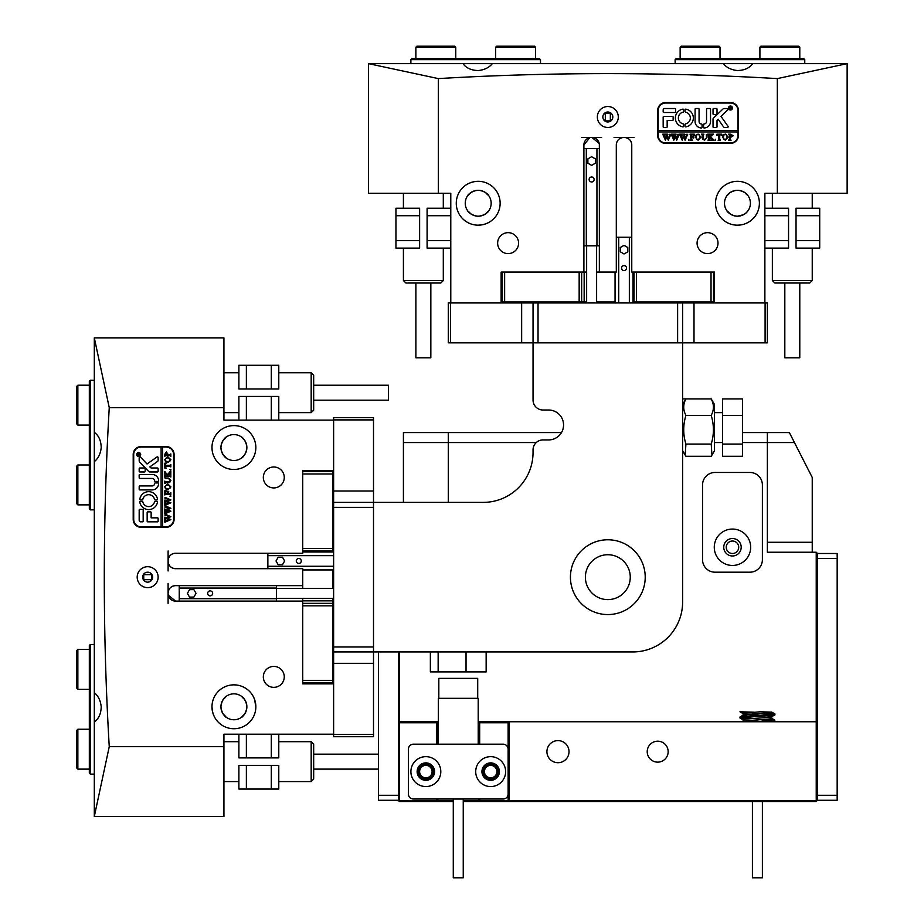 <?xml version="1.0" encoding="UTF-8"?>
<svg xmlns="http://www.w3.org/2000/svg" width="924" height="924" viewBox="0 0 924 924"><rect width="100%" height="100%" fill="white"/><g stroke="black" fill="none" stroke-linecap="round" stroke-linejoin="round"><path stroke-width="1.39" d="M714.275 547.251A18.203 18.203 0 0 1 732.466 529.059A18.203 18.203 0 0 1 750.669 547.251A18.203 18.203 0 0 1 732.466 565.453A18.203 18.203 0 0 1 714.275 547.251M741.198 547.251A8.72 8.72 0 0 0 732.466 538.53A8.72 8.72 0 0 0 723.746 547.251A8.72 8.72 0 0 0 732.466 555.982A8.72 8.72 0 0 0 741.198 547.251M702.552 559.713A12.462 12.462 0 0 0 715.014 572.187L749.918 572.187A12.462 12.462 0 0 0 762.381 559.713L762.381 484.938A12.462 12.462 0 0 0 749.918 472.464L715.014 472.464A12.462 12.462 0 0 0 702.552 484.938L702.552 559.713L702.552 484.938A12.462 12.462 0 0 1 715.014 472.464L749.918 472.464A12.462 12.462 0 0 1 762.381 484.938L762.381 559.713A12.462 12.462 0 0 1 749.918 572.187L715.014 572.187A12.462 12.462 0 0 1 702.552 559.713M548.602 410.013L543.012 410.013A9.968 9.968 0 0 1 533.044 400.046L533.044 342.839L682.617 342.839L682.617 602.09A49.861 49.861 0 0 1 632.755 651.951L373.504 651.951L373.504 502.379L483.194 502.379A49.861 49.861 0 0 0 533.044 452.529L533.044 449.907A9.968 9.968 0 0 1 543.012 439.928L548.602 439.928A14.957 14.957 0 0 0 563.559 424.971A14.957 14.957 0 0 0 548.602 410.013A14.957 14.957 0 0 1 561.48 432.582L403.418 432.582L403.418 442.561L448.29 442.561L448.29 502.379L448.29 432.582L448.29 442.561L536.278 442.561M607.83 614.564A37.387 37.387 0 0 0 645.218 577.165A37.387 37.387 0 0 0 607.83 539.778A37.387 37.387 0 0 0 570.431 577.165A37.387 37.387 0 0 0 607.83 614.564M765.095 342.839L765.095 302.957L767.37 302.957L767.37 342.839L682.617 342.839L682.617 404.539L685.92 398.914C682.998 404.423 682.998 409.909 685.92 415.384C682.998 424.971 682.998 434.534 685.92 444.063L685.192 455.128L685.92 456.283L711.214 456.283L711.942 455.128L711.214 444.063L685.92 444.063M538.034 302.957L677.627 302.957L677.627 342.839L538.034 342.839L538.034 302.957L450.566 302.957L450.566 342.839L448.29 342.839L448.29 302.957L450.566 302.957M533.044 302.957L533.044 342.839L450.566 342.839M677.627 302.957L682.617 302.957L682.617 342.839M765.095 302.957L682.617 302.957M373.504 419.9L333.622 419.9L333.622 417.625L373.504 417.625L373.504 502.379L333.622 502.379L333.622 646.962L373.504 646.962L373.504 507.368L333.622 507.368M373.504 663.34L333.622 663.34L333.622 651.951L373.504 651.951L373.504 736.705L333.622 736.705L333.622 734.43L373.504 734.43M333.622 663.34L333.622 734.43M333.622 651.951L333.622 646.962M333.622 419.9L333.622 502.379M794.455 442.561L812.242 477.454L812.242 542.273L767.37 542.273L767.37 442.561L794.455 442.561L789.373 432.582L767.37 432.582L767.37 442.561L742.446 442.561M767.37 542.273L767.37 552.24L812.242 552.24L812.242 542.273M398.429 800.276L378.493 800.276L378.493 795.287L398.429 795.287M378.493 651.951L378.493 795.287M817.22 800.276L837.167 800.276L837.167 795.287L817.22 795.287M817.22 558.477L837.167 558.477L837.167 795.287M837.167 558.477L837.167 553.488L817.22 553.488M463.247 799.029L463.247 877.8L453.28 877.8L453.28 799.029M438.322 744.19L438.322 698.313L478.205 698.313L478.205 744.19M438.819 698.313L438.819 678.378L477.708 678.378L477.708 698.313M762.381 801.524L762.381 877.8L752.413 877.8L752.413 801.524M490.667 756.652A14.957 14.957 0 0 0 475.71 771.609A14.957 14.957 0 0 0 490.667 786.567A14.957 14.957 0 0 0 505.624 771.609A14.957 14.957 0 0 0 490.667 756.652M425.86 756.652A14.957 14.957 0 0 0 410.903 771.609A14.957 14.957 0 0 0 425.86 786.567A14.957 14.957 0 0 0 440.806 771.609A14.957 14.957 0 0 0 425.86 756.652M425.86 780.33A8.72 8.72 0 0 1 417.128 771.609A8.72 8.72 0 0 1 425.86 762.878A8.72 8.72 0 0 1 434.58 771.609A8.72 8.72 0 0 1 425.86 780.33M490.667 780.33A8.72 8.72 0 0 1 481.947 771.609A8.72 8.72 0 0 1 490.667 762.878A8.72 8.72 0 0 1 499.387 771.609A8.72 8.72 0 0 1 490.667 780.33M508.119 749.168A4.99 4.99 0 0 0 503.13 744.19L413.386 744.19A4.99 4.99 0 0 0 408.408 749.168L408.408 794.039A4.99 4.99 0 0 0 413.386 799.029L503.13 799.029A4.99 4.99 0 0 0 508.119 794.039M668.156 751.662A10.464 10.464 0 0 0 657.68 741.198A10.464 10.464 0 0 0 647.216 751.662A10.464 10.464 0 0 0 657.68 762.138A10.464 10.464 0 0 0 668.156 751.662M569.022 751.662A11.053 11.053 0 0 0 557.969 740.609A11.053 11.053 0 0 0 546.916 751.662A11.053 11.053 0 0 0 557.969 762.716A11.053 11.053 0 0 0 569.022 751.662M630.26 577.165A22.43 22.43 0 0 0 607.83 554.735A22.43 22.43 0 0 0 585.389 577.165A22.43 22.43 0 0 0 607.83 599.607A22.43 22.43 0 0 0 630.26 577.165M570.431 577.165A37.387 37.387 0 0 0 607.83 614.564A37.387 37.387 0 0 0 645.218 577.165A37.387 37.387 0 0 0 607.83 539.778A37.387 37.387 0 0 0 570.431 577.165M498.267 771.609A7.6 7.6 0 0 0 490.667 763.998A7.6 7.6 0 0 0 483.067 771.609A7.6 7.6 0 0 0 490.667 779.209A7.6 7.6 0 0 0 498.267 771.609M496.904 771.609A6.237 6.237 0 0 0 490.667 765.372A6.237 6.237 0 0 0 484.43 771.609A6.237 6.237 0 0 0 490.667 777.835A6.237 6.237 0 0 0 496.904 771.609M433.46 771.609A7.6 7.6 0 0 0 425.86 763.998A7.6 7.6 0 0 0 418.249 771.609A7.6 7.6 0 0 0 425.86 779.209A7.6 7.6 0 0 0 433.46 771.609M432.086 771.609A6.237 6.237 0 0 0 425.86 765.372A6.237 6.237 0 0 0 419.623 771.609A6.237 6.237 0 0 0 425.86 777.835A6.237 6.237 0 0 0 432.086 771.609M438.322 722.753L436.844 721.748L438.322 721.748M732.466 541.025A6.237 6.237 0 0 0 726.241 547.251A6.237 6.237 0 0 0 732.466 553.488A6.237 6.237 0 0 0 738.703 547.251A6.237 6.237 0 0 0 732.466 541.025M453.28 801.524L399.434 801.524L398.429 800.519L398.429 651.951M398.429 722.753L399.434 721.748L436.844 721.748L436.844 722.753L399.434 722.753L399.434 800.519L436.844 800.519L436.844 799.029M436.844 744.19L436.844 722.753L437.837 722.753L437.837 744.19M437.837 799.029L437.837 800.519L453.28 800.519M478.678 744.19L478.205 722.753M463.247 800.519L478.678 800.519L478.678 799.029M817.22 722.753L816.227 721.748L509.112 721.748L509.112 800.519L816.227 800.519L816.227 552.24L817.22 553.233L817.22 800.519L816.227 801.524L463.247 801.524M509.112 800.519L509.112 801.524M399.434 651.951L399.434 721.748M816.227 552.24L767.37 552.24L767.37 432.582L742.446 432.582M478.205 721.748L509.112 721.748L508.119 722.753L479.672 722.753L479.672 744.19M479.672 799.029L479.672 800.519L508.119 800.519L508.119 722.753M479.672 801.524L479.672 800.519L478.678 800.519L479.672 801.524M479.672 722.753L479.672 721.748L478.678 722.753L479.672 722.753M436.844 801.524L437.837 800.519L436.844 800.519L436.844 801.524M399.434 801.524L399.434 800.519L398.429 800.519M403.418 502.379L403.418 442.561M747.735 716.065L743.15 715.13L740.055 716.932C741.487 715.892 778.331 714.853 774.739 713.813L767.07 712.958M743.15 715.13C744.34 714.09 774.578 713.062 771.644 712.023L774.739 713.813M771.736 712.127L760.036 711.78L743.15 713.409L743.069 715.245M743.601 721.748L742.492 721.748M743.15 721.367C744.328 720.327 774.589 719.288 771.644 718.248L774.762 720.062L767.07 719.184M767.07 715.811L771.632 716.758L774.762 714.933L774.762 713.825M771.644 716.527C774.589 717.567 744.34 718.606 743.15 719.646L743.069 721.482M748.151 720.616L760.602 721.54M748.151 714.379L760.602 715.303M774.739 714.726C778.32 715.765 741.498 716.805 740.055 717.844L747.724 718.93M756.837 721.748L774.762 720.062M774.843 720.166L774.762 721.17L770.905 721.748M754.192 712.185L739.974 711.78L747.724 712.693M760.602 713.467L773.041 714.379M754.192 718.422L741.753 717.498M739.951 717.948L740.032 716.943M760.602 719.692L773.041 720.616M486.151 651.951L486.151 671.898L466.043 671.898L466.043 651.951M466.043 671.898L438.149 671.898L438.149 651.951M438.149 671.898L430.365 671.898L430.365 651.951M722.499 415.384L742.446 415.384L742.446 398.914L722.499 398.914L722.499 456.283L742.446 456.283L742.446 444.063L722.499 444.063M742.446 415.384L742.446 444.063M682.617 398.902L702.552 398.914M711.214 444.063C714.136 434.534 714.136 424.971 711.214 415.384C714.136 409.886 714.136 404.389 711.214 398.914L714.518 404.539L714.518 450.658L711.942 455.128M711.214 398.914L685.92 398.914M711.214 415.384L685.92 415.384M147.655 582.155A4.99 4.99 0 0 0 152.645 577.165A4.99 4.99 0 0 0 147.655 572.187A4.99 4.99 0 0 0 142.677 577.165A4.99 4.99 0 0 0 147.655 582.155M147.655 587.641A10.464 10.464 0 0 0 158.131 577.165A10.464 10.464 0 0 0 147.655 566.701A10.464 10.464 0 0 0 137.191 577.165A10.464 10.464 0 0 0 147.655 587.641M273.793 687.352A10.464 10.464 0 0 0 284.269 676.876A10.464 10.464 0 0 0 273.793 666.412A10.464 10.464 0 0 0 263.328 676.876A10.464 10.464 0 0 0 273.793 687.352M273.793 487.93A10.464 10.464 0 0 0 284.269 477.454A10.464 10.464 0 0 0 273.793 466.99A10.464 10.464 0 0 0 263.328 477.454A10.464 10.464 0 0 0 273.793 487.93M255.844 706.791C252.991 720.304 252.991 720.304 255.844 706.791C252.991 720.304 252.991 720.304 255.844 706.791C252.991 693.289 252.991 693.289 255.844 706.791L254.585 699.48M253.188 696.326L254.539 699.329M233.911 728.736A21.933 21.933 0 0 0 255.844 706.791A21.933 21.933 0 0 0 233.911 684.857A21.933 21.933 0 0 0 211.977 706.791A21.933 21.933 0 0 0 233.911 728.736M255.844 447.539C252.991 434.026 252.991 434.026 255.844 447.539C252.991 461.053 252.991 461.053 255.844 447.539L255.705 445.079M253.188 437.075L254.55 440.113M255.059 441.718L255.509 443.693M253.592 457.218L253.188 458.015M233.911 469.473A21.933 21.933 0 0 0 255.844 447.539A21.933 21.933 0 0 0 233.911 425.606A21.933 21.933 0 0 0 211.977 447.539A21.933 21.933 0 0 0 233.911 469.473M94.306 432.34L94.306 461.654C98.256 458.443 100.566 453.742 101.213 447.539C101.028 440.598 98.729 435.539 94.306 432.34L94.306 337.861L223.931 337.861L223.931 420.12L333.622 420.12M211.977 447.539C214.818 434.026 214.818 434.026 211.977 447.539C214.818 461.053 214.818 461.053 211.977 447.539L212.116 450M94.306 692.677L94.306 721.99C98.729 718.803 101.028 713.732 101.213 706.791C100.566 700.588 98.256 695.888 94.306 692.677L94.306 461.654M211.977 706.791C214.818 693.277 214.818 693.277 211.977 706.791C214.818 693.277 214.818 693.277 211.977 706.791C214.818 720.304 214.818 720.304 211.977 706.791L212.347 710.81M244.606 714.125C237.341 720.593 246.211 716.216 246.87 706.791C246.211 697.366 237.341 693 244.606 699.468L243.59 698.174M241.892 696.581L242.92 697.481M244.363 714.448L243.347 715.673M233.911 719.761A12.959 12.959 0 0 0 246.87 706.791A12.959 12.959 0 0 0 233.911 693.832A12.959 12.959 0 0 0 220.94 706.791A12.959 12.959 0 0 0 233.911 719.761M244.306 455.289L243.428 456.341M242.596 457.161L241.892 457.75M244.606 454.874C237.352 461.319 246.2 456.987 246.87 447.539C246.211 438.115 237.341 433.749 244.606 440.217L243.439 438.75M241.73 437.202L242.943 438.253M233.911 460.51A12.959 12.959 0 0 0 246.87 447.539A12.959 12.959 0 0 0 233.911 434.58A12.959 12.959 0 0 0 220.94 447.539A12.959 12.959 0 0 0 233.911 460.51M223.446 699.133L224.463 697.909M223.215 699.468C230.469 693 221.61 697.366 220.94 706.791C221.61 716.216 230.469 720.593 223.215 714.125L224.22 715.407M223.516 439.801L224.382 438.75M225.213 437.93L225.93 437.329M223.215 440.217C230.469 433.76 221.621 438.091 220.94 447.539C221.61 456.964 230.48 461.342 223.215 454.874L224.382 456.329M168.26 595.148L175.572 601.097L302.714 601.097L302.714 683.864L333.622 683.864M175.572 601.097A7.473 7.473 0 0 1 168.099 593.624L168.099 593.127A7.473 7.473 0 0 1 175.572 585.643L302.714 585.643L302.714 568.687L175.572 568.687A7.473 7.473 0 0 1 168.099 561.214C168.538 565.811 171.032 568.295 175.572 568.687M168.099 550.993L168.099 560.718A7.473 7.473 0 0 1 175.572 553.233C171.044 553.615 168.549 556.109 168.099 560.718L168.099 570.94M175.572 553.233L302.714 553.233L302.714 470.478L333.622 470.478M223.931 407.657L109.251 407.657C102.633 521.24 102.633 634.245 109.251 746.673L223.931 746.673L223.931 816.481L94.306 816.481L94.306 721.99M333.622 734.21L223.931 734.21L223.931 746.673M174.082 519.334L174.082 454.527A7.981 7.981 0 0 0 166.101 446.546L141.176 446.546A7.981 7.981 0 0 0 133.195 454.527L133.195 519.334A7.981 7.981 0 0 0 141.176 527.315L166.101 527.315A7.981 7.981 0 0 0 174.082 519.334M226.091 457.877L224.867 456.837M225.93 717.001L224.89 716.112M214.206 716.447L213.282 714.264M213.225 714.113L212.347 710.845M302.714 601.097L302.714 598.359M302.714 588.38L302.714 585.643M151.571 574.659L151.571 579.671M143.74 574.659L143.74 579.671M214.518 457.807L213.271 454.978M212.763 453.372L212.312 451.386M94.306 816.481L109.251 746.673M109.251 407.657L94.306 337.861M168.099 603.337L168.099 593.624M175.572 585.643C171.044 586.024 168.549 588.519 168.099 593.127L168.099 583.402M143.347 574.659L151.963 574.659M90.321 380.226L90.321 509.852L89.328 508.847L89.328 381.219L90.321 380.226L94.306 380.226M150.727 573.238L150.727 574.659M144.583 573.238L144.583 574.659M90.321 509.852L94.306 509.852M151.963 579.671L143.347 579.671M90.321 774.116L89.328 773.111L89.328 645.483L90.321 644.49L90.321 774.116L94.306 774.116M150.727 581.092L150.727 579.671M144.583 581.092L144.583 579.671M94.306 644.49L90.321 644.49M332.628 598.359L332.628 605.832L302.714 605.832L302.714 680.364L332.628 680.364L332.628 683.864M302.714 470.478L302.714 471.471L332.628 471.471L332.628 473.966L302.714 473.966L302.714 548.498L332.628 548.498L332.628 551.986M332.628 682.859L302.714 682.859L302.714 683.864M332.628 471.471L332.628 470.478M332.628 473.966L332.628 548.498M332.628 569.935L332.628 588.38M332.628 605.832L332.628 680.364M302.714 603.337L332.628 603.337M332.628 550.993L302.714 550.993M77.859 689.362L76.865 688.357L76.865 650.473L77.859 649.468L77.859 689.362L89.328 689.362M77.859 425.098L76.865 424.093L76.865 386.209L77.859 385.204L77.859 425.098L89.328 425.098M77.859 769.126L76.865 768.133L76.865 730.237L77.859 729.244L77.859 769.126L89.328 769.126M77.859 504.862L76.865 503.869L76.865 465.973L77.859 464.98L77.859 504.862L89.328 504.862M138.681 452.772A1.744 1.744 0 0 0 136.937 454.527A1.744 1.744 0 0 0 138.681 456.271A1.744 1.744 0 0 0 140.425 454.527A1.744 1.744 0 0 0 138.681 452.772M138.681 456.514A1.998 1.998 0 0 0 140.679 454.527A1.998 1.998 0 0 0 138.681 452.529A1.998 1.998 0 0 0 136.694 454.527A1.998 1.998 0 0 0 138.681 456.514M157.38 456.849A0.751 0.751 0 0 0 156.953 456.987L147.043 463.987L140.471 457.103A0.751 0.751 0 0 0 139.178 457.623L139.178 460.926A1.49 1.49 0 0 0 139.593 461.965L148.706 471.506A1.49 1.49 0 0 0 149.792 471.968L157.53 471.968A0.601 0.601 0 0 0 158.131 471.379L158.131 468.584A0.601 0.601 0 0 0 157.53 467.983L151.501 467.983A1.49 1.49 0 0 1 150.416 467.521L149.827 466.897L157.496 461.48A1.49 1.49 0 0 0 158.131 460.267L158.131 457.599A0.751 0.751 0 0 0 157.38 456.849M148.66 491.66A8.974 8.974 0 0 0 139.801 499.179A0.612 0.612 0 0 0 140.402 499.896L142.204 499.896A0.612 0.612 0 0 0 142.804 499.41A5.983 5.983 0 0 1 154.504 499.41A0.612 0.612 0 0 0 155.105 499.896L156.907 499.896A0.612 0.612 0 0 0 157.507 499.179A8.974 8.974 0 0 0 148.66 491.66M165.2 478.597L164.842 477.234L165.292 477.974L168.33 478.066L170.905 480.364L169.669 482.571L165.916 482.721L164.842 483.552L164.842 481.058L165.246 481.785L168.561 481.889L170.651 480.33L168.364 478.482L165.2 478.597M165.673 472.73L167.487 474.601L170.825 470.755L170.825 473.469L169.877 473.307L167.833 475.41L170.351 475.352L170.825 474.578L170.825 477.073L169.739 476.241L165.304 476.287L164.842 477.073L164.842 474.578L167.729 475.41L165.569 473.192L164.842 473.608L164.842 471.436L165.673 472.73M170.905 469.507L169.912 469.507L170.905 469.507M166.112 468.179L164.842 468.098L164.842 463.19L166.112 463.109L165.084 465.269L169.739 465.269L170.825 464.437L170.825 466.932L170.42 466.193L165.084 466.1L166.112 468.179M167.81 462.612L165.523 461.642L164.761 459.644L167.798 456.791L170.905 459.713L167.81 462.612M162.612 526.819L162.612 447.043L161.123 447.043L161.123 526.819L166.101 526.819A7.473 7.473 0 0 0 173.585 519.334L173.585 454.527A7.473 7.473 0 0 0 166.101 447.043L162.612 447.043M166.459 451.801L167.972 454.712L170.455 454.596L170.825 453.88L170.825 456.375L169.739 455.544L165.2 455.659L164.842 456.375L164.842 454.181L166.459 451.801M167.81 489.778L165.523 488.819L164.761 486.809L167.798 483.968L170.905 486.89L167.81 489.778M166.17 490.783L165.084 493.358L167.66 493.358L166.828 491.36L168.745 491.36L167.914 493.358L170.351 493.301L170.825 492.527L170.825 495.01L169.739 494.19L165.304 494.236L164.842 495.01L164.842 490.69L166.17 490.783M170.905 496.176L169.912 496.176L170.905 496.176M165.003 499.087L165.003 497.331L170.905 499.907L167.348 501.386L170.905 502.806L164.842 505.474L164.842 503.268L165.384 503.846L169.496 502.448L166.655 501.628L164.842 502.795L164.842 500.485L165.408 501.108L169.439 499.78L165.373 498.429L165.003 499.087M165.003 507.484L165.003 505.717L170.905 508.292L167.348 509.782L170.905 511.191L164.842 513.871L164.842 511.665L165.384 512.243L169.496 510.845L166.655 510.025L164.842 511.191L164.842 508.87L165.408 509.505L169.439 508.165L165.373 506.826L165.003 507.484M165.003 515.869L165.003 514.114L170.905 516.689L167.348 518.168L170.905 519.588L164.842 522.256L164.842 520.05L165.384 520.639L169.496 519.242L166.655 518.41L164.842 519.577L164.842 517.267L165.408 517.89L169.439 516.562L165.373 515.211L165.003 515.869M161.123 447.043L141.176 447.043A7.473 7.473 0 0 0 133.703 454.527L133.703 519.334A7.473 7.473 0 0 0 141.176 526.819L161.123 526.819M143.174 509.967A0.612 0.612 0 0 0 142.562 509.367L139.79 509.367A0.612 0.612 0 0 0 139.178 509.967L139.178 520.327A1.49 1.49 0 0 0 140.679 521.829L142.562 521.829A0.612 0.612 0 0 0 143.174 521.217L143.174 509.967M151.143 517.844L151.143 512.462A0.612 0.612 0 0 0 150.543 511.861L147.771 511.861A0.612 0.612 0 0 0 147.159 512.462L147.159 521.217A0.612 0.612 0 0 0 147.771 521.829L157.519 521.829A0.612 0.612 0 0 0 158.131 521.217L158.131 518.445A0.612 0.612 0 0 0 157.519 517.844L151.143 517.844M152.148 478.447A2.495 2.495 0 0 1 154.631 480.769A0.612 0.612 0 0 0 155.347 481.439L158.016 481.439A0.612 0.612 0 0 0 158.628 480.827A6.48 6.48 0 0 0 152.148 474.462L139.778 474.462A0.601 0.601 0 0 0 139.178 475.063L139.178 477.858A0.601 0.601 0 0 0 139.778 478.447L152.148 478.447M142.804 501.871A0.612 0.612 0 0 0 142.204 501.386L140.402 501.386A0.612 0.612 0 0 0 139.801 502.09A8.974 8.974 0 0 0 157.507 502.09A0.612 0.612 0 0 0 156.907 501.386L155.105 501.386A0.612 0.612 0 0 0 154.504 501.871A5.983 5.983 0 0 1 142.804 501.871M139.178 471.379A0.601 0.601 0 0 0 139.778 471.968L144.571 471.968A0.601 0.601 0 0 0 145.16 471.379L145.16 468.584A0.601 0.601 0 0 0 144.571 467.983L139.778 467.983A0.601 0.601 0 0 0 139.178 468.584L139.178 471.379M154.631 483.529A2.495 2.495 0 0 1 152.148 485.932L139.79 485.932A0.612 0.612 0 0 0 139.178 486.544L139.178 489.304A0.612 0.612 0 0 0 139.79 489.916L152.148 489.916A6.48 6.48 0 0 0 158.628 483.564A0.612 0.612 0 0 0 158.016 482.94L155.244 482.94A0.612 0.612 0 0 0 154.631 483.529M139.178 453.846L138.646 454.804L139.593 454.527L139.593 455.347L137.595 455.347L138.092 453.776L139.178 453.846M137.734 454.804L138.565 454.712L138.115 454.111L137.734 454.804M165.177 454.712L167.741 454.712L167.833 453.973L166.516 452.806L165.177 454.712M165.604 458.396L165.003 459.725L165.604 461.007L167.787 461.607L170.051 460.984L170.651 459.725L167.914 457.784L165.604 458.396M165.604 485.562L165.003 486.902L165.604 488.184L167.787 488.784L170.051 488.161L170.651 486.89L167.914 484.961L165.604 485.562M311.18 741.695L313.675 744.19L313.675 779.082L311.18 781.577L311.18 741.695L278.782 741.695M311.18 372.753L313.675 375.248L313.675 410.152L311.18 412.647L311.18 372.753L278.782 372.753M313.675 385.227L388.461 385.227L388.461 400.173L313.675 400.173M271.298 420.12L271.298 396.442L246.373 396.442L246.373 420.12M271.298 396.442L278.782 396.442L278.782 420.12M238.889 420.12L238.889 396.442L246.373 396.442M246.373 388.958L238.889 388.958L238.889 365.28L246.373 365.28L246.373 388.958L271.298 388.958L271.298 365.28L278.782 365.28L278.782 388.958L271.298 388.958M246.373 365.28L271.298 365.28M246.373 734.21L246.373 757.899L271.298 757.899L271.298 734.21M246.373 757.899L238.889 757.899L238.889 734.21M278.782 734.21L278.782 757.899L271.298 757.899M271.298 765.372L278.782 765.372L278.782 789.061L271.298 789.061L271.298 765.372L246.373 765.372L246.373 789.061L238.889 789.061L238.889 765.372L246.373 765.372M271.298 789.061L246.373 789.061M333.622 588.38L276.461 588.38M333.622 598.359L276.461 598.359M210.152 595.865A2.495 2.495 0 0 0 212.647 593.37A2.495 2.495 0 0 0 210.152 590.875A2.495 2.495 0 0 0 207.657 593.37A2.495 2.495 0 0 0 210.152 595.865M276.461 601.097L276.461 585.643M179.244 601.097L179.244 598.683L276.461 598.683M187.387 593.37L189.547 597.112L193.867 597.112L196.027 593.37L193.867 589.628L189.547 589.628L187.387 593.37M179.244 598.683L179.244 588.057L276.461 588.057M179.244 588.057L179.244 585.643M298.775 563.455A2.495 2.495 0 0 0 301.27 560.96A2.495 2.495 0 0 0 298.775 558.477A2.495 2.495 0 0 0 296.281 560.96A2.495 2.495 0 0 0 298.775 563.455M302.714 551.986L333.622 551.986M267.868 568.687L267.868 566.285L333.622 566.285M276.01 560.96L278.17 564.703L282.49 564.703L284.65 560.96L282.49 557.23L278.17 557.23L276.01 560.96M267.868 566.285L267.868 555.647L333.622 555.647M267.868 555.647L267.868 553.233M602.841 116.99A4.99 4.99 0 0 0 607.83 121.98A4.99 4.99 0 0 0 612.82 116.99A4.99 4.99 0 0 0 607.83 112.012A4.99 4.99 0 0 0 602.841 116.99M597.354 116.99A10.464 10.464 0 0 0 607.83 127.466A10.464 10.464 0 0 0 618.295 116.99A10.464 10.464 0 0 0 607.83 106.526A10.464 10.464 0 0 0 597.354 116.99M497.643 243.127A10.464 10.464 0 0 0 508.119 253.603A10.464 10.464 0 0 0 518.583 243.127A10.464 10.464 0 0 0 508.119 232.663A10.464 10.464 0 0 0 497.643 243.127M697.077 243.127A10.464 10.464 0 0 0 707.541 253.603A10.464 10.464 0 0 0 718.006 243.127A10.464 10.464 0 0 0 707.541 232.663A10.464 10.464 0 0 0 697.077 243.127M478.205 225.179C464.691 222.338 464.691 222.338 478.205 225.179C464.691 222.338 464.691 222.338 478.205 225.179C491.718 222.338 491.718 222.338 478.205 225.179L482.224 224.809M488.669 222.522L485.666 223.874M485.516 223.931L482.247 224.809M456.271 203.245A21.933 21.933 0 0 0 478.205 225.179A21.933 21.933 0 0 0 500.138 203.245A21.933 21.933 0 0 0 478.205 181.312A21.933 21.933 0 0 0 456.271 203.245M737.456 225.179C750.969 222.338 750.969 222.338 737.456 225.179C723.942 222.338 723.942 222.338 737.456 225.179L739.916 225.04M747.92 222.522L744.894 223.885M743.289 224.393L741.302 224.844M727.777 222.938L726.98 222.522M715.523 203.245A21.933 21.933 0 0 0 737.456 225.179A21.933 21.933 0 0 0 759.389 203.245A21.933 21.933 0 0 0 737.456 181.312A21.933 21.933 0 0 0 715.523 203.245M752.656 63.652L723.342 63.652C726.553 67.602 731.254 69.901 737.456 70.547C744.398 70.363 749.468 68.064 752.656 63.652L847.135 63.652L847.135 193.278L764.876 193.278L764.876 302.957M737.456 181.312C750.969 184.165 750.969 184.165 737.456 181.312C723.942 184.165 723.942 184.165 737.456 181.312L734.996 181.451M492.319 63.652L463.005 63.652C466.193 68.064 471.263 70.363 478.205 70.547C484.407 69.901 489.108 67.602 492.319 63.652L723.342 63.652M478.205 181.312C491.718 184.165 491.718 184.165 478.205 181.312C491.718 184.165 491.718 184.165 478.205 181.312C464.691 184.165 464.691 184.165 478.205 181.312L474.185 181.682M470.87 213.941C464.402 206.676 468.78 215.546 478.205 216.204C487.629 215.546 491.995 206.676 485.527 213.941L486.821 212.936M488.646 210.926L487.514 212.254M470.547 213.71L469.323 212.682M468.63 211.989L467.729 210.891M465.246 203.245A12.959 12.959 0 0 0 478.205 216.204A12.959 12.959 0 0 0 491.164 203.245A12.959 12.959 0 0 0 478.205 190.286A12.959 12.959 0 0 0 465.246 203.245M729.706 213.64L728.655 212.763M727.835 211.942L727.246 211.226M730.133 213.941C723.677 206.687 728.008 215.535 737.456 216.204L743.462 214.738M745.622 213.317L747.608 211.307M747.793 211.065L746.742 212.289M746.245 212.774L744.779 213.941M724.497 203.245A12.959 12.959 0 0 0 737.456 216.204A12.959 12.959 0 0 0 750.415 203.245A12.959 12.959 0 0 0 737.456 190.286A12.959 12.959 0 0 0 724.497 203.245M485.862 192.793L487.087 193.809M485.527 192.55C491.995 199.815 487.629 190.945 478.205 190.286C468.78 190.945 464.414 199.815 470.87 192.55L469.588 193.566M745.206 192.85L746.245 193.728M747.077 194.56L747.666 195.264M744.779 192.55C751.235 199.803 746.904 190.956 737.456 190.286C728.031 190.945 723.665 199.815 730.133 192.55L728.666 193.717M589.847 137.595L583.899 144.918L583.899 272.049L501.131 272.049L501.131 302.957M583.899 144.918A7.473 7.473 0 0 1 591.372 137.433L591.88 137.433A7.473 7.473 0 0 1 599.353 144.918L599.353 272.049L616.308 272.049L616.308 144.918A7.473 7.473 0 0 1 623.781 137.433C619.196 137.884 616.701 140.367 616.308 144.918M634.003 137.433L624.278 137.433A7.473 7.473 0 0 1 631.762 144.918C631.381 140.39 628.886 137.895 624.278 137.433L614.056 137.433M631.762 144.918L631.762 272.049L714.518 272.049L714.518 302.957M777.338 193.278L777.338 78.598C663.755 71.968 550.75 71.968 438.322 78.598L438.322 193.278L368.514 193.278L368.514 63.652L463.005 63.652M450.785 302.957L450.785 193.278L438.322 193.278M665.661 143.416L730.48 143.416A7.981 7.981 0 0 0 738.449 135.447L738.449 110.51A7.981 7.981 0 0 0 730.48 102.541L665.661 102.541A7.981 7.981 0 0 0 657.68 110.51L657.68 135.447A7.981 7.981 0 0 0 665.661 143.416M727.119 195.426L728.17 194.202M467.994 195.264L468.884 194.236M467.937 183.864L470.743 182.617M470.882 182.571L474.151 181.682M583.899 272.049L586.636 272.049M596.615 272.049L599.353 272.049M610.337 120.905L605.324 120.905M610.337 113.086L605.324 113.086M727.188 183.864L730.018 182.606M731.623 182.097L733.61 181.647M368.514 63.652L438.322 78.598M777.338 78.598L847.135 63.652M581.658 137.433L591.372 137.433M599.202 143.393L591.88 137.433L601.593 137.433M610.337 112.682L610.337 121.31M804.769 59.656L675.144 59.656L676.149 58.662L803.776 58.662L804.769 59.656L804.769 63.652M611.757 120.074L610.337 120.074M611.757 113.918L610.337 113.918M675.144 59.656L675.144 63.652M605.324 121.31L605.324 112.682M410.88 59.656L411.885 58.662L539.512 58.662L540.505 59.656L410.88 59.656L410.88 63.652M603.903 120.074L605.324 120.074M603.903 113.918L605.324 113.918M540.505 63.652L540.505 59.656M586.636 301.963L579.163 301.963L579.163 272.049L504.631 272.049L504.631 301.963L501.131 301.963M714.518 301.963L713.524 301.963L713.524 272.049L713.524 301.963L711.03 301.963L711.03 272.049L636.497 272.049L636.497 301.963L633.009 301.963M713.524 272.049L714.518 272.049M502.136 301.963L502.136 272.049L501.131 272.049M711.03 301.963L636.497 301.963M615.061 301.963L596.615 301.963M579.163 301.963L504.631 301.963M581.658 272.049L581.658 301.963M634.003 272.049L634.003 301.963L634.003 272.049M495.645 47.193L496.638 46.2L534.522 46.2L535.527 47.193L495.645 47.193L495.645 58.662M759.909 47.193L760.902 46.2L798.786 46.2L799.791 47.193L759.909 47.193L759.909 58.662M415.869 47.193L416.863 46.2L454.758 46.2L455.751 47.193L415.869 47.193L415.869 58.662M680.133 47.193L681.127 46.2L719.022 46.2L720.015 47.193L680.133 47.193L680.133 58.662M732.224 108.027A1.744 1.744 0 0 0 730.48 106.272A1.744 1.744 0 0 0 728.736 108.027A1.744 1.744 0 0 0 730.48 109.771A1.744 1.744 0 0 0 732.224 108.027M728.482 108.027A1.998 1.998 0 0 0 730.48 110.014A1.998 1.998 0 0 0 732.466 108.027A1.998 1.998 0 0 0 730.48 106.029A1.998 1.998 0 0 0 728.482 108.027M728.147 126.715A0.751 0.751 0 0 0 728.008 126.288L721.009 116.378L727.893 109.806A0.751 0.751 0 0 0 727.373 108.524L724.069 108.524A1.49 1.49 0 0 0 723.03 108.94L713.49 118.053A1.49 1.49 0 0 0 713.028 119.127L713.028 126.865A0.601 0.601 0 0 0 713.628 127.466L716.412 127.466A0.601 0.601 0 0 0 717.012 126.865L717.012 120.836A1.49 1.49 0 0 1 717.474 119.75L718.098 119.161L723.515 126.831A1.49 1.49 0 0 0 724.728 127.466L727.396 127.466A0.751 0.751 0 0 0 728.147 126.715M693.335 117.995A8.974 8.974 0 0 0 685.816 109.136A0.612 0.612 0 0 0 685.111 109.737L685.111 111.538A0.612 0.612 0 0 0 685.585 112.139A5.983 5.983 0 0 1 685.585 123.851A0.612 0.612 0 0 0 685.111 124.44L685.111 126.242A0.612 0.612 0 0 0 685.816 126.854A8.974 8.974 0 0 0 693.335 117.995M706.398 134.546L707.761 134.176L707.022 134.638L706.929 137.664L704.631 140.24L702.425 139.016L702.275 135.262L701.443 134.176L703.938 134.176L703.21 134.581L703.106 137.895L704.666 139.998L706.514 137.711L706.398 134.546M712.265 135.008L710.394 136.821L714.24 140.159L711.526 140.159L711.688 139.212L709.586 137.168L709.644 139.697L710.417 140.159L707.934 140.159L708.766 139.085L708.708 134.638L707.934 134.176L710.417 134.176L709.586 137.064L711.815 134.904L711.388 134.176L713.559 134.176L712.265 135.008M715.488 140.24L715.488 139.247L715.488 140.24M716.816 135.447L716.909 134.176L721.806 134.176L721.887 135.447L719.727 134.43L719.727 139.085L720.558 140.159L718.064 140.159L718.803 139.755L718.895 134.43L716.816 135.447M722.383 137.145L723.353 134.858L725.352 134.095L728.204 137.133L725.282 140.24L722.383 137.145M658.188 131.947L737.953 131.947L737.953 130.457L658.188 130.457L658.188 135.447A7.473 7.473 0 0 0 665.661 142.92L730.48 142.92A7.473 7.473 0 0 0 737.953 135.447L737.953 131.947M733.194 135.805L730.283 137.306L730.399 139.801L731.115 140.159L728.62 140.159L729.452 139.085L729.336 134.546L728.62 134.176L730.815 134.176L733.194 135.805M695.218 137.145L696.176 134.858L698.186 134.095L701.027 137.133L698.117 140.24L695.218 137.145M694.224 135.505L691.649 134.43L691.649 137.006L693.635 136.175L693.635 138.08L691.649 137.249L691.695 139.697L692.469 140.159L689.985 140.159L690.817 139.085L690.759 134.65L689.985 134.176L694.305 134.176L694.224 135.505M688.819 140.24L688.819 139.247L688.819 140.24M685.908 134.35L687.675 134.35L685.088 140.24L683.61 136.683L682.201 140.24L679.521 134.176L681.727 134.176L681.15 134.719L682.547 138.831L683.367 136.001L682.201 134.176L684.522 134.176L683.887 134.742L685.227 138.785L686.567 134.719L685.908 134.35M677.523 134.35L679.279 134.35L676.703 140.24L675.213 136.683L673.804 140.24L671.136 134.176L673.342 134.176L672.753 134.719L674.15 138.831L674.97 136.001L673.815 134.176L676.125 134.176L675.49 134.742L676.83 138.785L678.17 134.719L677.523 134.35M669.126 134.35L670.882 134.35L668.306 140.24L666.828 136.683L665.407 140.24L662.739 134.176L664.945 134.176L664.368 134.719L665.765 138.831L666.585 136.001L665.419 134.176L667.729 134.176L667.105 134.742L668.433 138.785L669.784 134.719L669.126 134.35M737.953 130.457L737.953 110.51A7.473 7.473 0 0 0 730.48 103.038L665.661 103.038A7.473 7.473 0 0 0 658.188 110.51L658.188 130.457M675.028 112.509A0.612 0.612 0 0 0 675.629 111.896L675.629 109.124A0.612 0.612 0 0 0 675.028 108.524L664.668 108.524A1.49 1.49 0 0 0 663.166 110.014L663.166 111.896A0.612 0.612 0 0 0 663.779 112.509L675.028 112.509M667.163 120.49L672.533 120.49A0.612 0.612 0 0 0 673.146 119.877L673.146 117.105A0.612 0.612 0 0 0 672.533 116.493L663.779 116.493A0.612 0.612 0 0 0 663.166 117.105L663.166 126.854A0.612 0.612 0 0 0 663.779 127.466L666.551 127.466A0.612 0.612 0 0 0 667.163 126.854L667.163 120.49M706.548 121.483A2.495 2.495 0 0 1 704.227 123.966A0.612 0.612 0 0 0 703.557 124.694L703.557 127.35A0.612 0.612 0 0 0 704.169 127.962A6.48 6.48 0 0 0 710.533 121.483L710.533 109.113A0.601 0.601 0 0 0 709.932 108.524L707.137 108.524A0.601 0.601 0 0 0 706.548 109.113L706.548 121.483M683.125 112.139A0.612 0.612 0 0 0 683.61 111.538L683.61 109.737A0.612 0.612 0 0 0 682.905 109.136A8.974 8.974 0 0 0 682.905 126.854A0.612 0.612 0 0 0 683.61 126.242L683.61 124.44A0.612 0.612 0 0 0 683.125 123.851A5.983 5.983 0 0 1 683.125 112.139M713.628 108.524A0.601 0.601 0 0 0 713.028 109.113L713.028 113.906A0.601 0.601 0 0 0 713.628 114.507L716.412 114.507A0.601 0.601 0 0 0 717.012 113.906L717.012 109.113A0.601 0.601 0 0 0 716.412 108.524L713.628 108.524M701.466 123.978A2.495 2.495 0 0 1 699.064 121.483L699.064 109.124A0.612 0.612 0 0 0 698.452 108.524L695.691 108.524A0.612 0.612 0 0 0 695.079 109.124L695.079 121.483A6.48 6.48 0 0 0 701.431 127.962A0.612 0.612 0 0 0 702.055 127.35L702.055 124.578A0.612 0.612 0 0 0 701.466 123.978M731.15 108.524L730.203 107.993L730.48 108.928L729.648 108.928L729.648 106.941L731.219 107.427L731.15 108.524M730.203 107.08L730.283 107.912L730.896 107.45L730.203 107.08M730.283 134.511L730.283 137.075L731.034 137.168L732.189 135.851L730.283 134.511M726.611 134.95L725.271 134.35L723.989 134.939L723.388 137.122L724.012 139.385L725.271 139.998L727.211 137.249L726.611 134.95M699.433 134.95L698.094 134.35L696.811 134.939L696.211 137.122L696.835 139.385L698.105 139.998L700.034 137.249L699.433 134.95M443.301 280.526L440.806 283.021L405.913 283.021L403.418 280.526L443.301 280.526L443.301 248.117M430.838 283.021L430.838 357.796L415.881 357.796L415.881 283.021M812.242 280.526L809.747 283.021L774.843 283.021L772.36 280.526L812.242 280.526L812.242 248.117M799.78 283.021L799.78 357.796L784.822 357.796L784.822 283.021M764.876 240.644L788.553 240.644L788.553 215.708L764.876 215.708M788.553 240.644L788.553 248.117L764.876 248.117M764.876 208.235L788.553 208.235L788.553 215.708M796.038 215.708L796.038 208.235L819.715 208.235L819.715 215.708L796.038 215.708L796.038 240.644L819.715 240.644L819.715 248.117L796.038 248.117L796.038 240.644M819.715 215.708L819.715 240.644M450.785 215.708L427.096 215.708L427.096 240.644L450.785 240.644M427.096 215.708L427.096 208.235L450.785 208.235M450.785 248.117L427.096 248.117L427.096 240.644M419.623 240.644L419.623 248.117L395.946 248.117L395.946 240.644L419.623 240.644L419.623 215.708L395.946 215.708L395.946 208.235L419.623 208.235L419.623 215.708M395.946 240.644L395.946 215.708M596.615 302.957L596.615 245.796M586.636 302.957L586.636 245.796M589.131 179.487A2.495 2.495 0 0 0 591.626 181.982A2.495 2.495 0 0 0 594.12 179.487A2.495 2.495 0 0 0 591.626 177.004A2.495 2.495 0 0 0 589.131 179.487M583.899 245.796L599.353 245.796M583.899 148.579L586.313 148.579L586.313 245.796M591.626 156.722L587.883 158.882L587.883 163.202L591.626 165.361L595.368 163.202L595.368 158.882L591.626 156.722M586.313 148.579L596.939 148.579L596.939 245.796M596.939 148.579L599.353 148.579M621.54 268.11A2.495 2.495 0 0 0 624.035 270.605A2.495 2.495 0 0 0 626.53 268.11A2.495 2.495 0 0 0 624.035 265.627A2.495 2.495 0 0 0 621.54 268.11M633.009 272.049L633.009 302.957M616.308 237.202L618.71 237.202L618.71 302.957M624.035 245.345L620.293 247.505L620.293 251.825L624.035 253.985L627.777 251.825L627.777 247.505L624.035 245.345M618.71 237.202L629.348 237.202L629.348 302.957M629.348 237.202L631.762 237.202M694.005 342.839L694.005 302.957M521.656 342.839L521.656 302.957M373.504 491.002L333.622 491.002M302.714 600.854L332.628 600.854M584.153 272.049L584.153 301.963M771.736 718.364L771.736 716.631M743.162 713.64L740.032 711.815M743.162 719.865L740.032 718.052M773.758 721.748L774.762 721.17M714.518 442.561L722.499 442.561M714.518 412.647L722.499 412.647M682.617 450.658L685.192 455.128M77.859 649.468L89.328 649.468M77.859 385.204L89.328 385.204M77.859 729.244L89.328 729.244M77.859 464.98L89.328 464.98M378.493 769.115L313.675 769.115M223.931 781.577L238.889 781.577M278.782 781.577L311.18 781.577M223.931 741.695L238.889 741.695M378.493 754.157L313.675 754.157M223.931 412.647L238.889 412.647M278.782 412.647L311.18 412.647M223.931 372.753L238.889 372.753M302.714 569.935L333.622 569.935M535.527 47.193L535.527 58.662M799.791 47.193L799.791 58.662M455.751 47.193L455.751 58.662M720.015 47.193L720.015 58.662M403.418 193.278L403.418 208.235M403.418 248.117L403.418 280.526M443.301 193.278L443.301 208.235M772.36 193.278L772.36 208.235M772.36 248.117L772.36 280.526M812.242 193.278L812.242 208.235M615.061 272.049L615.061 302.957"/></g></svg>

